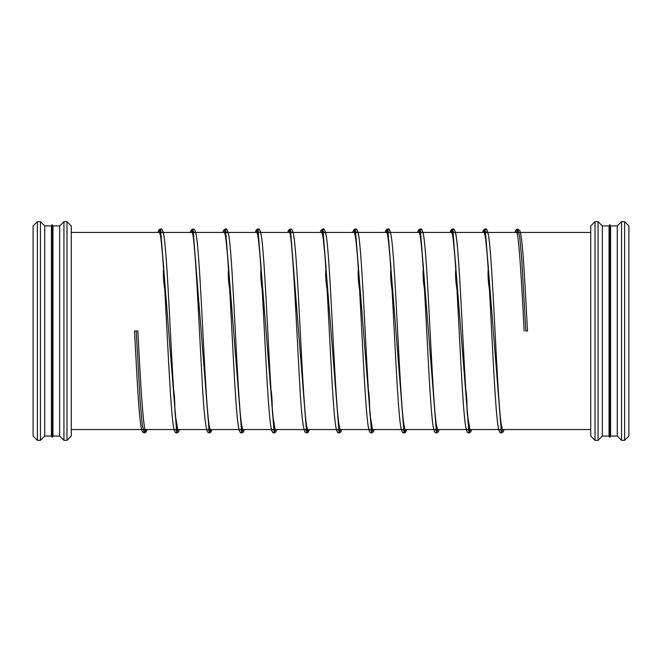 <?xml version="1.0" encoding="UTF-8"?>
<svg xmlns="http://www.w3.org/2000/svg" width="662" height="662" viewBox="0 0 662 662"><rect width="100%" height="100%" fill="white"/><g stroke="black" fill="none" stroke-linecap="round" stroke-linejoin="round"><path stroke-width="0.99" d="M624.614 440.346L628.9 436.059L628.9 225.941L624.614 221.654L624.614 440.346L621.56 440.346L621.56 221.654L624.614 221.654M621.56 440.346L617.274 436.059L617.274 225.941L621.56 221.654M617.274 436.059L610.563 436.059L610.563 225.941L617.274 225.941M610.563 436.059L609.81 437.359L609.81 224.641L610.563 225.941M609.81 437.359L609.057 436.059L609.057 225.941L609.81 224.641M609.057 436.059L602.346 436.059L602.346 225.941L609.057 225.941M602.346 436.059L598.059 440.346L598.059 221.654L602.346 225.941M598.059 440.346L595.006 440.346L595.006 221.654L598.059 221.654M595.006 440.346L590.719 436.059L590.719 225.941L595.006 221.654M71.281 232.436L590.719 232.436L71.281 232.436M66.994 440.346L71.281 436.059L71.281 225.941L66.994 221.654L66.994 440.346L63.941 440.346L63.941 221.654L66.994 221.654M63.941 440.346L59.654 436.059L59.654 225.941L63.941 221.654M59.654 436.059L52.943 436.059L52.943 225.941L59.654 225.941M52.943 436.059L52.19 437.359L52.19 224.641L52.943 225.941M52.19 437.359L51.437 436.059L51.437 225.941L52.19 224.641M51.437 436.059L44.726 436.059L44.726 225.941L51.437 225.941M44.726 436.059L40.44 440.346L40.44 221.654L44.726 225.941M40.44 440.346L37.386 440.346L37.386 221.654L40.44 221.654M37.386 440.346L33.1 436.059L33.1 225.941L37.386 221.654M136.207 331L134.518 331L137.895 331L136.207 331L140.27 403.075L142.297 425.178L144.324 432.94L145.657 429.564M525.793 331L527.482 331L525.793 331L521.73 258.925L519.703 236.822L517.676 229.06L519.703 230.5C522.599 235.581 524.858 280.787 527.482 331M159.228 232.436L160.56 229.06L176.787 432.94L178.128 429.564M191.69 232.436L193.023 229.06L209.258 432.94L210.59 429.564M224.153 232.436L225.485 229.06L241.721 432.94L243.053 429.564M256.616 232.436L257.957 229.06L274.184 432.94L275.516 429.564M289.087 232.436L290.419 229.06L306.655 432.94L307.987 429.564M321.55 232.436L322.882 229.06L339.118 432.94L340.45 429.564M354.013 232.436L355.345 229.06L371.581 432.94L372.913 429.564M386.484 232.436L387.816 229.06L404.043 432.94L405.384 429.564M418.947 232.436L420.279 229.06L436.515 432.94L437.847 429.564M451.41 232.436L452.742 229.06L468.977 432.94L470.31 429.564M483.872 232.436L485.213 229.06L501.44 432.94L502.772 429.564M516.343 232.436L517.676 229.06L516.741 229.292L515.384 231.104L514.986 232.436L515.921 230.037L517.676 229.06M590.719 429.564L71.281 429.564L590.719 429.564M134.527 331C137.315 382.628 139.318 428.264 142.644 432.063L144.324 432.94L145.284 432.691L147.022 429.564L145.954 432.129L144.324 432.94L142.322 431.55C139.401 426.601 137.166 381.362 134.527 331M137.895 331C140.311 381.229 143.315 428.438 145.334 430.027L143.323 430.019L143.513 429.564L143.323 430.019L145.334 430.027C143.306 428.413 140.327 381.279 137.895 331M157.87 232.436L158.888 229.929L160.56 229.06C161.296 228.87 162.066 229.59 162.885 231.203C166.617 239.139 170.01 332.663 173.601 389.802C175.587 401.925 174.081 410.804 175.835 418.202L177.797 430.019L175.786 430.019L175.976 429.564L175.786 430.019L177.797 430.019L176.828 426.063C172.583 402.744 168.297 262.64 163.994 236.334C163.042 230.575 161.892 228.15 160.56 229.06L159.625 229.292L157.87 232.436M161.371 232.436L161.569 231.973L159.559 231.981L160.667 236.872C164.97 263.219 169.273 405.31 173.626 427.313C175.107 434.247 175.794 432.286 176.787 432.94C176.075 433.122 175.314 432.443 174.503 430.896C171.094 423.589 168.04 347.624 164.788 289.551C163.39 280.887 163.034 273.456 163.713 267.266L161.983 249.119C161.048 238.626 160.237 232.908 159.559 231.981L161.569 231.973L161.371 232.436M190.333 232.436L191.268 230.037L193.023 229.06L192.088 229.292L190.333 232.436M209.258 432.94L210.21 432.691L211.948 429.564L210.938 432.063L209.258 432.94L207.52 431.988C205.485 427.693 203.689 410.581 202.133 380.667C198.807 321.244 194.926 233.247 192.021 231.981L194.032 231.973L193.842 232.436M226.305 232.436L226.495 231.981L224.484 231.981L225.601 236.864C229.896 263.178 234.199 405.235 238.552 427.296C240.033 434.255 240.72 432.286 241.721 432.94L243.451 431.996L244.41 429.564L243.351 432.129L241.721 432.94C241.001 433.122 240.24 432.443 239.429 430.896C236.02 423.606 232.974 347.583 229.714 289.501C228.299 280.928 227.943 273.497 228.647 267.208L226.917 249.127C225.974 238.626 225.163 232.916 224.484 231.981L226.495 231.981L226.305 232.436M225.485 229.06L227.223 230.004L228.663 234.729C232.66 254.837 236.599 376.587 240.563 416.381C241.423 424.723 242.143 429.266 242.731 430.027L240.72 430.019L240.91 429.564L240.72 430.019L242.731 430.027L241.44 423.961C237.087 394.221 232.776 250.418 228.349 233.156C227.298 229.681 226.346 228.316 225.485 229.06L223.756 230.012L222.796 232.436M255.259 232.436L256.202 230.028L257.957 229.06C258.693 228.87 259.463 229.59 260.282 231.203C264.014 239.139 267.398 332.663 270.998 389.802C272.984 401.925 271.478 410.804 273.232 418.202L275.193 430.019L273.183 430.019L273.373 429.564L273.183 430.019L275.193 430.019L274.225 426.063C269.972 402.744 265.694 262.64 261.391 236.334C260.439 230.575 259.289 228.15 257.957 229.06L257.022 229.292L255.259 232.436M258.768 232.436L258.958 231.973L256.947 231.981L258.064 236.872C262.367 263.219 266.67 405.31 271.023 427.313C272.496 434.247 273.191 432.286 274.184 432.94C273.472 433.122 272.711 432.443 271.9 430.896C268.491 423.589 265.437 347.624 262.177 289.551C260.787 280.887 260.423 273.456 261.109 267.266L259.38 249.119C258.437 238.626 257.626 232.908 256.947 231.981L258.958 231.973L258.768 232.436M287.73 232.436L288.665 230.037L290.419 229.06L289.484 229.292L287.73 232.436M306.655 432.94L307.607 432.691L309.344 429.564L308.335 432.063L306.655 432.94L304.917 431.988C302.882 427.693 301.086 410.581 299.53 380.667C296.204 321.244 292.323 233.247 289.418 231.981L291.429 231.973L291.239 232.436M323.701 232.436L323.892 231.981L321.881 231.981L322.99 236.864C327.293 263.178 331.596 405.235 335.948 427.296C337.43 434.255 338.117 432.286 339.118 432.94L340.847 431.996L341.807 429.564L340.74 432.129L339.118 432.94C338.398 433.122 337.637 432.443 336.826 430.896C333.416 423.606 330.363 347.583 327.111 289.501C325.687 280.928 325.332 273.497 326.043 267.208L324.314 249.127C323.37 238.626 322.56 232.916 321.881 231.981L323.892 231.981L323.701 232.436M322.882 229.06L324.612 230.004L326.06 234.729C330.057 254.837 333.987 376.587 337.959 416.381C338.82 424.723 339.54 429.266 340.119 430.027L338.117 430.019L338.299 429.564L338.117 430.019L340.119 430.027L338.836 423.961C334.484 394.221 330.173 250.418 325.745 233.156C324.694 229.681 323.735 228.316 322.882 229.06L321.153 230.012L320.193 232.436M352.656 232.436L353.599 230.028L355.345 229.06C356.082 228.87 356.859 229.59 357.67 231.203C361.411 239.139 364.795 332.663 368.395 389.802C370.381 401.925 368.875 410.804 370.629 418.202L372.59 430.019L370.579 430.019L370.77 429.564L370.579 430.019L372.59 430.019L371.622 426.063C367.369 402.744 363.09 262.64 358.787 236.334C357.836 230.575 356.686 228.15 355.345 229.06L354.418 229.292L352.656 232.436M356.164 232.436L356.355 231.973L354.344 231.981L355.461 236.872C359.764 263.219 364.067 405.31 368.42 427.313C369.892 434.247 370.579 432.286 371.581 432.94L373.31 431.996L374.278 429.564L373.26 432.063L371.581 432.94C370.869 433.122 370.099 432.443 369.288 430.896C365.887 423.589 362.834 347.624 359.574 289.551C358.183 280.887 357.819 273.456 358.498 267.266L356.777 249.119C355.833 238.626 355.022 232.908 354.344 231.981L356.355 231.973L356.164 232.436M385.118 232.436L386.062 230.037L387.816 229.06L389.546 230.004L390.985 234.72C395.272 256.384 399.5 394.494 403.746 423.779L405.053 430.027L403.042 430.019L403.232 429.564L403.042 430.019L405.053 430.027L404.093 426.08C399.84 402.802 395.562 262.806 391.259 236.384C390.241 230.5 389.091 228.059 387.816 229.06L386.881 229.292L385.127 232.436M388.627 232.436L388.817 231.973L386.815 231.981L387.924 236.88C392.227 263.244 396.53 405.351 400.882 427.321C402.364 434.247 403.05 432.294 404.043 432.94L405.003 432.691L406.741 429.564L405.732 432.063L404.043 432.94C403.332 433.122 402.57 432.443 401.76 430.896C398.35 423.589 395.305 347.716 392.045 289.642C390.663 281.118 390.299 273.663 390.969 267.283L389.248 249.169C388.304 238.643 387.493 232.916 386.815 231.981L388.817 231.973L388.627 232.436M417.59 232.436L418.525 230.037L420.279 229.06L422.008 230.004L423.448 234.729C427.453 254.837 431.384 376.587 435.356 416.381C436.217 424.723 436.937 429.266 437.516 430.027L435.513 430.019L435.695 429.564L435.513 430.019L437.516 430.027L436.233 423.961C431.881 394.221 427.569 250.418 423.142 233.156C422.091 229.681 421.131 228.316 420.279 229.06L419.344 229.292L417.59 232.436M421.098 232.436L421.289 231.981L419.278 231.981L420.387 236.864C424.69 263.178 428.993 405.235 433.345 427.296C434.826 434.255 435.513 432.286 436.515 432.94L438.244 431.996L439.204 429.564L438.136 432.129L436.515 432.94C435.795 433.122 435.033 432.443 434.222 430.896C430.813 423.606 427.76 347.583 424.499 289.501C423.084 280.928 422.728 273.497 423.432 267.208L421.702 249.127C420.767 238.626 419.956 232.916 419.278 231.981L421.289 231.981L421.098 232.436M450.052 232.436L450.996 230.028L452.742 229.06C453.478 228.87 454.256 229.59 455.067 231.203C458.807 239.139 462.192 332.663 465.791 389.802C467.769 401.925 466.263 410.804 468.026 418.202L469.987 430.019L467.976 430.019L468.166 429.564L467.976 430.019L469.987 430.019L469.019 426.063C464.765 402.744 460.487 262.64 456.184 236.334C455.224 230.575 454.082 228.15 452.742 229.06L451.815 229.292L450.052 232.436M453.561 232.436L453.751 231.973L451.741 231.981L452.858 236.872C457.161 263.219 461.455 405.31 465.816 427.313C467.289 434.247 467.976 432.286 468.977 432.94L470.707 431.996L471.667 429.564L470.657 432.063L468.977 432.94C468.257 433.122 467.496 432.443 466.685 430.896C463.276 423.589 460.231 347.624 456.97 289.551C455.572 280.887 455.216 273.456 455.895 267.266L454.173 249.119C453.23 238.626 452.419 232.908 451.741 231.981L453.751 231.973L453.561 232.436M482.515 232.436L483.459 230.037L485.213 229.06L486.942 230.004L488.382 234.72C492.669 256.384 496.897 394.494 501.142 423.779L502.45 430.027L500.439 430.019L500.629 429.564L500.439 430.019L502.45 430.027L501.49 426.08C497.236 402.802 492.958 262.806 488.655 236.384C487.637 230.5 486.487 228.059 485.213 229.06L484.278 229.292L482.515 232.436M486.024 232.436L486.214 231.973L484.212 231.981L485.32 236.88C489.623 263.244 493.926 405.351 498.279 427.321C499.76 434.247 500.447 432.294 501.44 432.94C500.729 433.122 499.967 432.443 499.156 430.896C495.747 423.589 492.693 347.716 489.441 289.642C488.059 281.118 487.695 273.663 488.366 267.283L486.644 249.169C485.701 238.643 484.89 232.916 484.212 231.981L486.214 231.973L486.024 232.436M524.105 331C521.689 280.779 518.685 233.57 516.674 231.981L518.677 231.981L518.487 232.436M504.138 429.564L503.228 431.914L501.44 432.94M179.485 429.564L178.475 432.054L176.787 432.94M208.439 429.564L208.257 430.019L210.259 430.027L209.407 426.717C205.344 406.468 201.223 276.55 197.119 241.382C195.497 227.96 194.264 229.309 193.023 229.06M276.882 429.564L275.872 432.054L274.184 432.94M305.836 429.564L305.645 430.019L307.656 430.027L306.804 426.717C302.741 406.468 298.62 276.55 294.516 241.382C292.894 227.96 291.661 229.309 290.419 229.06"/></g></svg>
